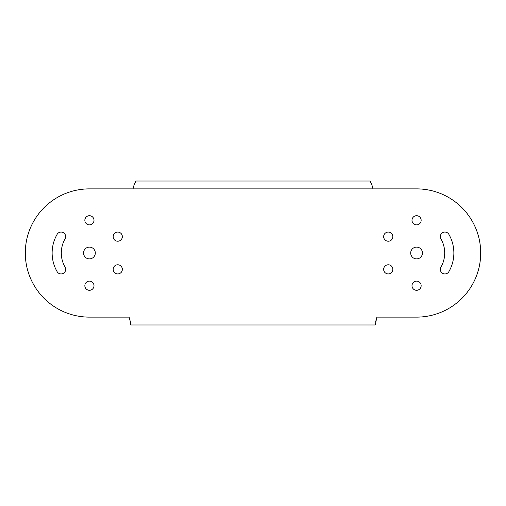 <?xml version="1.0" encoding="UTF-8"?>
<svg xmlns="http://www.w3.org/2000/svg" width="506" height="506" viewBox="0 0 506 506"><rect width="100%" height="100%" fill="white"/><g stroke="black" fill="none" stroke-linecap="round" stroke-linejoin="round"><path stroke-width="0.76" d="M89.423 317.123L129.112 317.123L130.339 321.702L129.112 317.123L89.423 317.123A64.123 64.123 0 0 1 25.3 253A64.123 64.123 0 0 1 89.423 188.877L133.008 188.877L89.423 188.877M83.534 253A5.889 5.889 0 0 0 89.423 258.889A5.889 5.889 0 0 0 95.311 253A5.889 5.889 0 0 0 89.423 247.111A5.889 5.889 0 0 0 83.534 253M84.844 285.713A4.579 4.579 0 0 0 89.423 290.299A4.579 4.579 0 0 0 94.002 285.713A4.579 4.579 0 0 0 89.423 281.134A4.579 4.579 0 0 0 84.844 285.713M113.173 269.356A4.579 4.579 0 0 0 117.753 273.936A4.579 4.579 0 0 0 122.338 269.356A4.579 4.579 0 0 0 117.753 264.777A4.579 4.579 0 0 0 113.173 269.356M113.173 236.644A4.579 4.579 0 0 0 117.753 241.223A4.579 4.579 0 0 0 122.338 236.644A4.579 4.579 0 0 0 117.753 232.064A4.579 4.579 0 0 0 113.173 236.644M84.844 220.287A4.579 4.579 0 0 0 89.423 224.866A4.579 4.579 0 0 0 94.002 220.287A4.579 4.579 0 0 0 89.423 215.701A4.579 4.579 0 0 0 84.844 220.287M411.998 220.287A4.579 4.579 0 0 0 416.577 224.866A4.579 4.579 0 0 0 421.156 220.287A4.579 4.579 0 0 0 416.577 215.701A4.579 4.579 0 0 0 411.998 220.287M57.121 234.354A37.299 37.299 0 0 0 57.121 271.646A4.579 4.579 0 0 0 63.383 273.322A4.579 4.579 0 0 0 65.059 267.067A28.134 28.134 0 0 1 65.059 238.933A4.579 4.579 0 0 0 63.383 232.678A4.579 4.579 0 0 0 57.121 234.354A37.299 37.299 0 0 0 57.121 271.646M411.998 285.713A4.579 4.579 0 0 0 416.577 290.299A4.579 4.579 0 0 0 421.156 285.713A4.579 4.579 0 0 0 416.577 281.134A4.579 4.579 0 0 0 411.998 285.713M383.662 269.356A4.579 4.579 0 0 0 388.247 273.936A4.579 4.579 0 0 0 392.827 269.356A4.579 4.579 0 0 0 388.247 264.777A4.579 4.579 0 0 0 383.662 269.356M383.662 236.644A4.579 4.579 0 0 0 388.247 241.223A4.579 4.579 0 0 0 392.827 236.644A4.579 4.579 0 0 0 388.247 232.064A4.579 4.579 0 0 0 383.662 236.644M448.879 234.354A4.579 4.579 0 0 0 440.328 236.644A4.579 4.579 0 0 0 440.941 238.933A28.134 28.134 0 0 1 440.941 267.067A4.579 4.579 0 0 0 443.724 273.784A4.579 4.579 0 0 0 448.879 271.646A37.299 37.299 0 0 0 448.879 234.354M410.689 253A5.889 5.889 0 0 0 416.577 258.889A5.889 5.889 0 0 0 422.466 253A5.889 5.889 0 0 0 416.577 247.111A5.889 5.889 0 0 0 410.689 253M371.821 184.564L370.05 181.028L371.821 184.564L372.992 188.877L416.577 188.877A64.123 64.123 0 0 1 480.7 253A64.123 64.123 0 0 1 416.577 317.123L376.888 317.123L375.224 324.972L130.776 324.972L130.339 321.702M134.179 184.564L135.95 181.028L134.179 184.564L133.008 188.877L416.577 188.877M65.059 238.933A4.579 4.579 0 0 0 65.672 236.644M375.661 321.702L376.888 317.123L416.577 317.123M370.05 181.028L135.95 181.028"/></g></svg>

